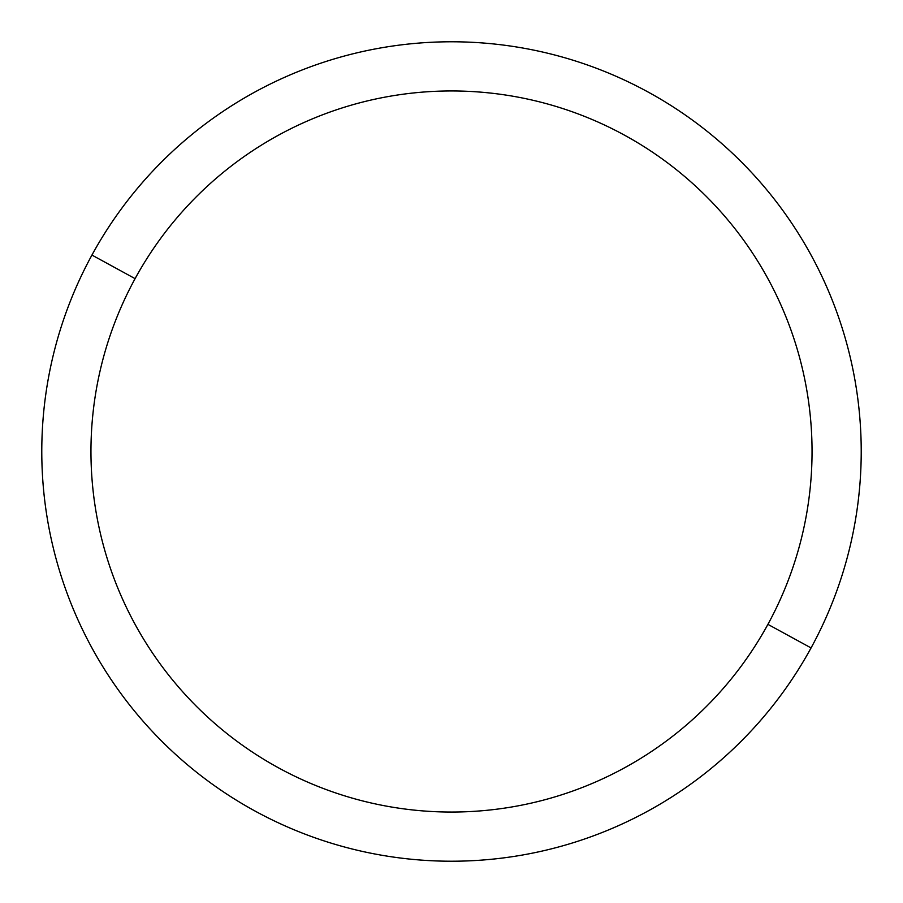 <?xml version="1.0" encoding="UTF-8"?>
<svg xmlns="http://www.w3.org/2000/svg" width="903" height="903" viewBox="0 0 903 903"><rect width="100%" height="100%" fill="white"/><g stroke="black" fill="none" stroke-linecap="round" stroke-linejoin="round"><path stroke-width="1.35" d="M811.063 647.925L767.911 624.357A360.557 360.557 0 0 0 624.357 135.089A360.557 360.557 0 0 0 135.089 278.643L91.937 255.075A409.714 409.714 0 0 1 647.925 91.937A409.714 409.714 0 0 1 811.063 647.925A409.714 409.714 0 0 1 255.075 811.063A409.714 409.714 0 0 1 91.937 255.075L135.089 278.643A360.557 360.557 0 0 0 278.643 767.911A360.557 360.557 0 0 0 767.911 624.357L811.063 647.925A409.714 409.714 0 0 0 647.925 91.937A409.714 409.714 0 0 0 91.937 255.075A409.714 409.714 0 0 0 255.075 811.063A409.714 409.714 0 0 0 811.063 647.925M767.911 624.357A360.557 360.557 0 0 1 278.643 767.911A360.557 360.557 0 0 1 135.089 278.643A360.557 360.557 0 0 1 624.357 135.089A360.557 360.557 0 0 1 767.911 624.357"/></g></svg>
